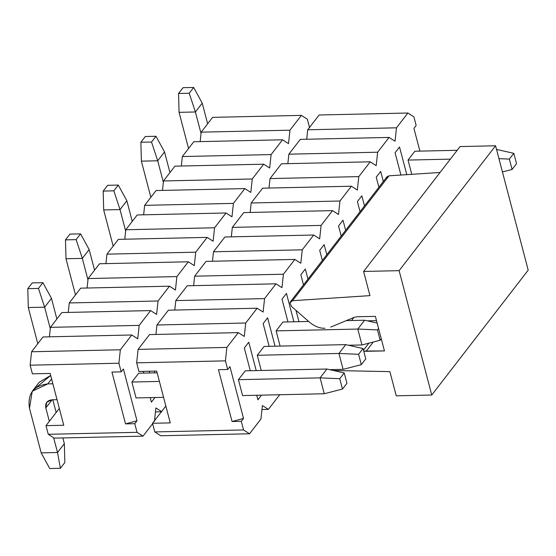 <?xml version="1.0" encoding="UTF-8"?>
<svg xmlns="http://www.w3.org/2000/svg" width="556" height="556" viewBox="0 0 556 556"><rect width="100%" height="100%" fill="white"/><g stroke="black" fill="none" stroke-linecap="round" stroke-linejoin="round"><path stroke-width="0.83" d="M413.886 116.85L416.152 125.489L413.886 116.85L407.909 113.021L396.484 127.81L395.045 141.252L389.068 137.422L377.642 152.212L376.197 165.653L370.22 161.817L358.794 176.613L357.348 190.055L351.378 186.218L339.952 201.015L338.507 214.456L332.53 210.62L321.104 225.416L319.658 238.858L313.688 235.021L302.255 249.818L300.817 263.252L294.84 259.423L283.414 274.212L281.968 287.654L275.991 283.824L264.566 298.614L263.127 312.055L257.15 308.226L245.724 323.015L244.279 336.456L238.302 332.62L226.876 347.417L225.43 360.858L227.696 369.497L229.927 366.612L243.521 418.432L241.29 421.316L243.556 429.948L249.533 433.784L260.959 418.988L262.404 405.553L268.381 409.383L279.807 394.593L268.381 409.383L262.404 405.553L260.959 418.988L249.533 433.784L243.556 429.948L241.29 421.316L243.521 418.432L232.06 421.517L241.29 421.316L232.06 421.517L243.521 418.432L229.927 366.612L227.696 369.497L225.43 360.858L136.658 362.832L138.924 371.464L156.681 371.074L170.275 422.894L152.518 423.283L154.783 431.922L243.556 429.948L154.783 431.922L160.76 435.758L249.533 433.784L160.76 435.758L154.783 431.922L152.518 423.283L165.848 406.026L152.518 423.283L170.275 422.894L156.681 371.074L138.924 371.464L136.658 362.832L138.103 349.39L149.529 334.594L238.302 332.62L244.279 336.456L245.724 323.015L156.952 324.989L168.378 310.192L156.952 324.989L155.93 334.455L156.952 324.989L245.724 323.015L257.15 308.226L168.378 310.192L257.15 308.226L263.127 312.055L264.566 298.614L175.793 300.587L187.219 285.791L175.793 300.587L174.779 310.053L175.793 300.587L264.566 298.614L275.991 283.824L187.219 285.791L275.991 283.824L281.968 287.654L283.414 274.212L194.642 276.186L206.067 261.396L194.642 276.186L193.62 285.652L194.642 276.186L283.414 274.212L294.84 259.423L206.067 261.396L294.84 259.423L300.817 263.252L302.255 249.818L213.483 251.785L224.909 236.995L213.483 251.785L212.468 261.25L213.483 251.785L302.255 249.818L313.688 235.021L224.909 236.995L313.688 235.021L319.658 238.858L321.104 225.416L232.332 227.383L243.757 212.594L232.332 227.383L231.317 236.849L232.332 227.383L321.104 225.416L332.53 210.62L243.757 212.594L332.53 210.62L338.507 214.456L339.952 201.015L251.18 202.989L262.606 188.192L251.18 202.989L250.158 212.448L251.18 202.989L339.952 201.015L351.378 186.218L262.606 188.192L351.378 186.218L357.348 190.055L358.794 176.613L270.021 178.587L281.447 163.791L270.021 178.587L269.007 188.053L270.021 178.587L358.794 176.613L370.22 161.817L281.447 163.791L370.22 161.817L376.197 165.653L377.642 152.212L288.87 154.186L300.296 139.389L288.87 154.186L287.848 163.652L288.87 154.186L377.642 152.212L389.068 137.422L300.296 139.389L389.068 137.422L395.045 141.252L396.484 127.81L307.711 129.784L319.137 114.988L307.711 129.784L306.697 139.25L307.711 129.784L396.484 127.81L407.909 113.021L319.137 114.988L407.909 113.021L413.886 116.85M419.898 151.121L413.928 128.373L416.152 125.489L413.928 128.373L419.898 151.121M257.914 399.799L256.719 395.253L257.914 399.799L261.501 395.149L257.914 399.799M250.283 370.727L244.313 347.98L248.768 342.211L256.219 370.595L248.768 342.211L244.313 347.98L250.283 370.727M242.59 395.566L238.42 379.678L245.245 370.838L238.42 379.678L242.59 395.566L324.259 393.752L320.096 377.865L339.758 378.692L342.475 389.061L346.93 383.292L344.213 372.93L339.758 378.692L344.213 372.93L346.93 383.292L342.475 389.061L324.259 393.752L342.475 389.061L339.758 378.692L320.096 377.865L326.921 369.024L344.213 372.93L326.921 369.024L320.096 377.865L238.42 379.678L320.096 377.865L324.259 393.752L242.59 395.566M269.132 346.325L263.162 323.578L267.617 317.81L275.067 346.193L267.617 317.81L263.162 323.578L269.132 346.325M261.257 370.484L257.268 355.277L264.093 346.437L257.268 355.277L261.257 370.484M287.973 321.924L282.01 299.177L286.465 293.408L293.909 321.792L286.465 293.408L282.01 299.177L287.973 321.924M280.099 346.082L276.11 330.876L282.941 322.035L276.11 330.876L280.099 346.082M303.5 284.874L300.852 274.775L305.307 269.007L307.954 279.105L305.307 269.007L300.852 274.775L303.5 284.874M298.947 321.681L295.98 310.366L298.947 321.681M322.348 260.472L319.7 250.374L324.155 244.605L326.803 254.704L324.155 244.605L319.7 250.374L322.348 260.472M341.189 236.071L338.541 225.972L342.996 220.204L345.644 230.302L342.996 220.204L338.541 225.972L341.189 236.071M360.038 211.669L357.39 201.578L361.845 195.809L364.493 205.901L361.845 195.809L357.39 201.578L360.038 211.669M378.886 187.268L376.238 177.176L380.693 171.408L383.341 181.499L380.693 171.408L376.238 177.176L378.886 187.268M400.918 175.036L395.08 152.775L399.535 147.006L406.79 174.647L399.535 147.006L395.08 152.775L400.918 175.036M411.767 174.327L408.034 160.072L414.859 151.232L408.034 160.072L411.767 174.327M218.466 369.698L232.06 421.517L218.466 369.698L227.696 369.497L218.466 369.698M261.98 409.529L268.381 409.383L261.98 409.529M149.529 334.594L138.103 349.39L226.876 347.417L238.302 332.62L149.529 334.594M136.658 362.832L225.43 360.858L226.876 347.417L138.103 349.39L136.658 362.832M257.921 395.226L256.796 395.531L257.921 395.226M460.062 146.569L495.57 145.776L528.2 270.146L495.57 145.776L460.062 146.569L363.61 271.453L460.062 146.569M386.448 177.941L389.005 175.814L440.053 172.471L389.005 175.814L386.934 176.843L290.482 301.727L292.546 300.699L389.005 175.814L292.553 300.699L369.955 295.632L363.61 271.453L399.118 270.661L495.57 145.776L399.118 270.661L431.748 395.031L528.2 270.146L431.748 395.031L396.24 395.823L389.895 371.637L333.475 370.505L389.895 371.637L396.24 395.823L431.748 395.031L399.118 270.661L363.61 271.453L369.955 295.632L292.553 300.699L289.996 302.825L291.469 306.419L289.996 302.825L290.482 301.727M351.545 320.513L353.894 317.469L351.545 320.513M363.485 350.176L368.906 343.163L363.485 350.176M363.721 351.065L366.133 351.316L373.305 342.03L366.133 351.316L384.453 350.905L375.39 316.364L357.07 316.767L354.165 317.358L330.737 327.081L354.165 317.358L357.07 316.767L375.39 316.364L384.453 350.905L363.721 351.065M324.94 328.255C319.874 328.443 314.793 326.476 309.685 322.362L291.469 306.419L309.685 322.362M358.606 354.297L361.324 364.66L365.778 358.898L363.054 348.529L358.606 354.297L363.054 348.529L345.762 344.623L338.938 353.463L358.606 354.297L338.938 353.463L343.108 369.351L361.324 364.66L358.606 354.297M365.778 358.898L361.324 364.66L343.108 369.351L329.694 369.65L343.108 369.351L338.938 353.463L345.762 344.623L363.054 348.529L365.778 358.898M51.465 298.343L56.879 318.991L51.465 298.343L42.902 282.67L32.255 282.907L27.8 288.668L32.255 282.907L42.902 282.67L38.454 288.432L42.902 282.67L51.465 298.343L44.64 307.183L28.3 307.544L37.794 343.705L28.3 307.544L27.8 288.668L38.454 288.432L44.64 307.183L51.465 298.343M264.093 346.437L345.762 344.623L264.093 346.437M257.268 355.277L338.938 353.463L257.268 355.277M50.276 328.679L44.64 307.183L50.276 328.679M44.64 307.183L38.454 288.432L27.8 288.668L28.3 307.544L44.64 307.183M376.516 320.645L367.384 320.854L376.516 320.645M89.155 249.54L94.569 270.188L89.155 249.54L80.592 233.867L69.945 234.104L65.49 239.872L69.945 234.104L80.592 233.867L76.144 239.636L80.592 233.867L89.155 249.54L82.33 258.38L65.997 258.742L75.484 294.909L65.997 258.742L65.49 239.872L76.144 239.636L82.33 258.38L89.155 249.54M87.966 279.876L82.33 258.38L87.966 279.876M82.33 258.38L76.144 239.636L65.49 239.872L65.997 258.742L82.33 258.38M126.844 200.744L132.265 221.385L126.844 200.744L118.289 185.072L107.635 185.308L103.18 191.069L107.635 185.308L118.289 185.072L113.834 190.833L118.289 185.072L126.844 200.744L120.02 209.577L103.687 209.946L113.174 246.106L103.687 209.946L103.18 191.069L113.834 190.833L120.02 209.577L126.844 200.744M125.663 231.081L120.02 209.577L125.663 231.081M120.02 209.577L113.834 190.833L103.18 191.069L103.687 209.946L120.02 209.577M164.534 151.941L169.955 172.589L164.534 151.941L155.979 136.269L145.324 136.505L140.876 142.266L145.324 136.505L155.979 136.269L151.524 142.03L155.979 136.269L164.534 151.941L157.709 160.781L141.377 161.143L150.864 197.304L141.377 161.143L140.876 142.266L151.524 142.03L157.709 160.781L164.534 151.941M163.353 182.278L157.709 160.781L163.353 182.278M157.709 160.781L151.524 142.03L140.876 142.266L141.377 161.143L157.709 160.781M509.372 159.092L512.09 169.455L516.538 163.693L513.82 153.331L509.372 159.092L513.82 153.331L496.529 149.418L513.82 153.331L516.538 163.693L512.09 169.455L509.372 159.092L498.947 158.648L509.372 159.092M502.436 171.943L512.09 169.455L502.436 171.943M202.231 103.138L207.645 123.786L202.231 103.138L193.669 87.466L183.014 87.702L178.566 93.471L183.014 87.702L193.669 87.466L189.221 93.234L193.669 87.466L202.231 103.138L195.399 111.978L179.067 112.34L188.553 148.501L179.067 112.34L178.566 93.471L189.221 93.234L195.399 111.978L202.231 103.138M414.859 151.232L457.185 150.294L414.859 151.232M408.034 160.072L450.36 159.134L408.034 160.072M201.043 133.475L195.399 111.978L201.043 133.475M195.399 111.978L189.221 93.234L178.566 93.471L179.067 112.34L195.399 111.978M326.921 369.024L245.245 370.838L326.921 369.024M157.133 372.798L138.722 373.208L157.133 372.798M51.59 378.921L47.733 383.911L52.869 383.8L47.733 383.911C33.36 385.76 27.272 393.884 29.489 408.292L41.179 452.862L57.511 452.494L53.647 437.746L57.511 452.494L60.389 468.298L49.741 468.534L41.179 452.862L29.489 408.292L32.241 391.278L47.733 383.911L51.59 378.921M131.89 382.041L159.398 381.43L131.89 382.041L138.722 373.208L131.89 382.041L136.06 397.936L163.568 397.325L136.06 397.936L131.89 382.041M49.338 421.323L45.821 407.93C45.085 403.128 47.114 400.417 51.903 399.806L57.039 399.688L51.903 399.806L46.739 402.259L45.821 407.93L49.338 421.323M52.827 399.785L56.163 412.482L52.827 399.785M62.835 437.933L64.343 443.66L57.511 452.494L64.343 443.66L62.835 437.933M36.55 387.226L50.686 375.474L39.226 382.236L32.401 391.077M64.843 462.529L60.389 468.298L64.843 462.529L64.343 443.66L64.843 462.529M52.104 399.799L45.821 407.93L52.104 399.799M41.179 452.862L49.741 468.534L60.389 468.298L57.511 452.494L41.179 452.862M378.567 328.45L377.448 329.896L380.172 340.258L381.284 338.819L380.172 340.258L361.956 344.956L357.786 329.062L377.448 329.896L378.567 328.45M364.611 320.221L377.149 323.057L364.611 320.221L357.786 329.062L364.611 320.221L346.277 320.631L364.611 320.221M308.663 321.465L282.941 322.035L308.663 321.465M276.11 330.876L357.786 329.062L276.11 330.876M348.542 345.248L361.956 344.956L380.172 340.258L377.448 329.896L357.786 329.062L361.956 344.956L348.542 345.248M307.357 119.22L309.623 127.852L307.357 119.22L301.387 115.384L289.961 130.18L288.515 143.622L282.538 139.785L271.113 154.582L269.667 168.016L263.69 164.187L252.264 178.983L250.825 192.418L244.849 188.588L233.423 203.378L231.977 216.819L226 212.99L214.574 227.779L213.136 241.221L207.159 237.384L195.733 252.181L194.287 265.622L188.31 261.786L176.884 276.582L175.439 290.024L169.469 286.187L158.043 300.984L156.597 314.425L150.62 310.589L139.195 325.385L137.749 338.819L131.772 334.99L120.346 349.78L118.908 363.221L121.173 371.86L123.397 368.975L136.991 420.795L134.767 423.679L137.033 432.318L143.003 436.147L152.629 423.693L143.003 436.147L137.033 432.318L134.767 423.679L136.991 420.795L125.531 423.887L134.767 423.679L125.531 423.887L136.991 420.795L123.397 368.975L121.173 371.86L118.908 363.221L30.128 365.195L32.394 373.834L50.151 373.437L63.745 425.257L45.995 425.653L48.261 434.292L137.033 432.318L48.261 434.292L54.231 438.121L143.003 436.147L54.231 438.121L48.261 434.292L45.995 425.653L59.325 408.396L45.995 425.653L63.745 425.257L50.151 373.437L32.394 373.834L30.128 365.195L31.574 351.753L43 336.964L131.772 334.99L137.749 338.819L139.195 325.385L50.422 327.352L61.848 312.562L50.422 327.352L49.401 336.818L50.422 327.352L139.195 325.385L150.62 310.589L61.848 312.562L150.62 310.589L156.597 314.425L158.043 300.984L69.264 302.95L80.689 288.161L69.264 302.95L68.249 312.416L69.264 302.95L158.043 300.984L169.469 286.187L80.689 288.161L169.469 286.187L175.439 290.024L176.884 276.582L88.112 278.556L99.538 263.759L88.112 278.556L87.097 288.015L88.112 278.556L176.884 276.582L188.31 261.786L99.538 263.759L188.31 261.786L194.287 265.622L195.733 252.181L106.96 254.155L118.386 239.358L106.96 254.155L105.939 263.62L106.96 254.155L195.733 252.181L207.159 237.384L118.386 239.358L207.159 237.384L213.136 241.221L214.574 227.779L125.802 229.753L137.228 214.957L125.802 229.753L124.787 239.219L125.802 229.753L214.574 227.779L226 212.99L137.228 214.957L226 212.99L231.977 216.819L233.423 203.378L144.65 205.352L156.076 190.555L144.65 205.352L143.629 214.818L144.65 205.352L233.423 203.378L244.849 188.588L156.076 190.555L244.849 188.588L250.825 192.418L252.264 178.983L163.492 180.95L174.918 166.161L163.492 180.95L162.477 190.416L163.492 180.95L252.264 178.983L263.69 164.187L174.918 166.161L263.69 164.187L269.667 168.016L271.113 154.582L182.34 156.549L193.766 141.759L182.34 156.549L181.325 166.015L182.34 156.549L271.113 154.582L282.538 139.785L193.766 141.759L282.538 139.785L288.515 143.622L289.961 130.18L201.182 132.154L212.614 117.358L201.182 132.154L200.167 141.613L201.182 132.154L289.961 130.18L301.387 115.384L212.614 117.358L301.387 115.384L307.357 119.22M154.436 421.358L155.875 407.916L161.852 411.753L155.875 407.916L154.436 421.358M307.551 131.313L307.642 130.424L307.551 131.313M151.385 402.162L150.189 397.623L151.385 402.162L154.971 397.512L151.385 402.162M143.754 373.09L143.302 371.366L143.754 373.09M137.937 350.919L138.034 350.023L137.937 350.919M149.237 371.234L149.689 372.958L149.237 371.234M156.785 326.518L156.882 325.621L156.785 326.518M154.728 372.847L154.276 371.123L154.728 372.847M175.633 302.116L175.724 301.22L175.633 302.116M194.475 277.715L194.572 276.825L194.475 277.715M213.323 253.314L213.414 252.424L213.323 253.314M232.165 228.912L232.262 228.023L232.165 228.912M251.013 204.518L251.11 203.621L251.013 204.518M269.855 180.116L269.952 179.22L269.855 180.116M288.703 155.715L288.8 154.818L288.703 155.715M111.937 372.061L125.531 423.887L111.937 372.061L121.173 371.86L111.937 372.061M155.451 411.892L161.421 411.76L155.451 411.892M43 336.964L31.574 351.753L120.346 349.78L131.772 334.99L43 336.964M30.128 365.195L118.908 363.221L120.346 349.78L31.574 351.753L30.128 365.195M151.392 397.596L150.266 397.901L151.392 397.596"/></g></svg>
